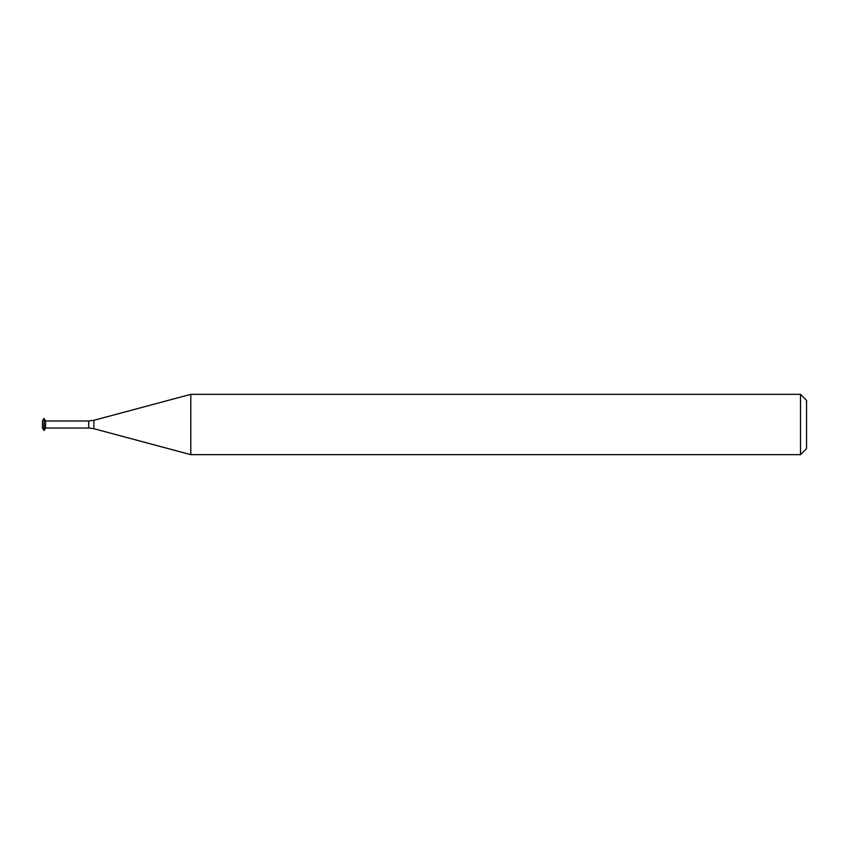 <?xml version="1.0" encoding="UTF-8"?>
<svg xmlns="http://www.w3.org/2000/svg" width="849" height="849" viewBox="0 0 849 849"><rect width="100%" height="100%" fill="white"/><g stroke="black" fill="none" stroke-linecap="round" stroke-linejoin="round"><path stroke-width="1.27" d="M43.84 418.568L42.45 420.977L42.45 428.023L44.18 430.432L44.18 418.568L43.84 430.432M44.18 418.568L45.57 420.977L45.57 428.023L44.18 430.432M806.55 424.5L806.55 448.633L800.522 454.661L800.522 394.339L806.55 400.367L806.55 424.5M45.57 420.977L88.699 420.977L88.699 428.023L93.899 428.703L93.899 420.297L190.781 394.339L190.781 454.661L800.522 454.661M45.57 428.023L88.699 428.023M93.899 420.297L88.699 420.977M93.899 428.703L190.781 454.661M190.781 394.339L800.522 394.339"/></g></svg>
